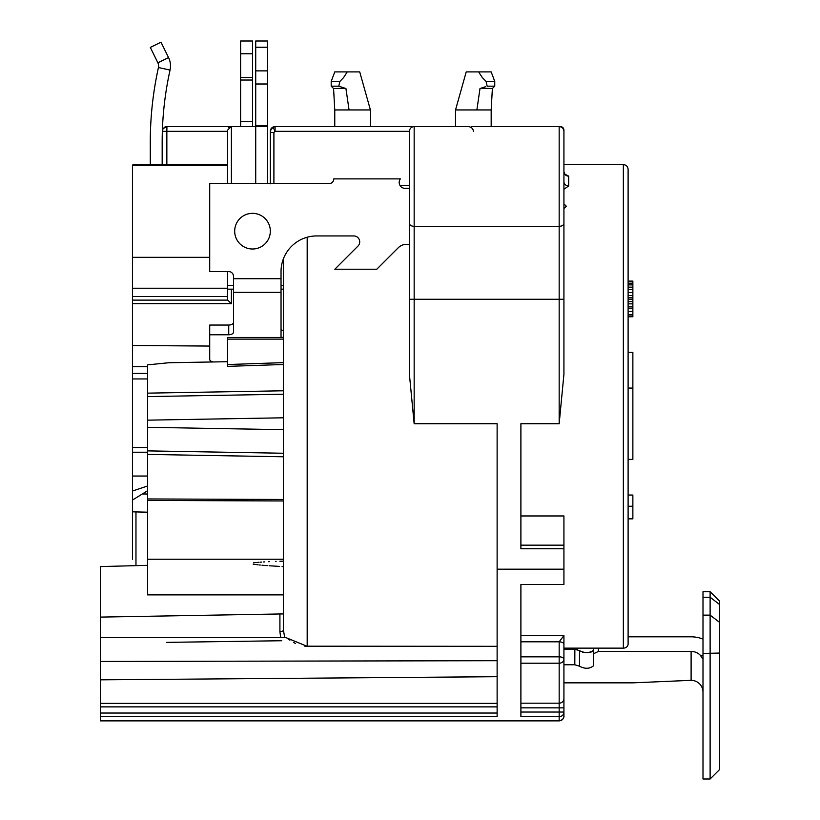 <?xml version="1.0" encoding="UTF-8"?>
<svg xmlns="http://www.w3.org/2000/svg" width="820" height="820" viewBox="0 0 820 820"><rect width="100%" height="100%" fill="white"/><g stroke="black" fill="none" stroke-linecap="round" stroke-linejoin="round"><path stroke-width="1.23" d="M719.632 751.499L719.632 769.488L710.12 779L710.12 591.702L702.996 591.702L702.996 597.257L710.12 597.257L719.632 604.545L719.632 751.499M710.12 591.702L719.632 601.203L719.632 604.545M628.11 191.244L628.11 636.822L691.106 636.822A28.526 25.072 180 0 1 702.996 639.108M598.395 648.138L598.395 651.449L691.106 651.449A11.89 10.445 180 0 1 700.546 655.539C702.699 659.126 703.509 660.049 702.996 658.316L702.996 658.337M710.12 779L702.996 779L702.996 597.257M497.125 660.705L100.368 661.453L100.368 720.882L559.168 720.882C562.028 720.626 563.617 719.048 563.924 716.126L563.924 682.845L632.886 682.845L691.106 680.333A11.89 11.767 180 0 1 702.996 692.101M563.924 682.845L563.924 659.218A4.756 3.987 180 0 1 559.168 663.206L559.178 641.814L563.924 635.551L563.924 648.138L593.639 648.138L593.639 665.697C589.652 668.946 584.937 669.11 579.494 666.188L574.81 664.774L563.924 664.774M598.395 651.449L593.639 653.683M227.55 288.23L132.461 288.23L132.461 165.004L162.175 164.789L162.175 141.368M132.461 165.404L227.55 165.404M564.857 174.127L568.68 176.146L568.68 185.945L563.924 189.276M471.315 126.577L560.357 126.577A3.567 3.567 0 0 1 563.924 130.144L563.924 374.32L559.168 423.735L520.895 423.735L520.895 548.744L563.924 548.744L563.924 584.476L520.895 584.476L520.895 716.731L559.168 716.731L559.168 707.844L520.895 707.844M520.895 656.841L559.168 656.841A4.756 2.378 180 0 1 563.924 659.218L563.924 640.215M563.924 642.378L563.924 643.054M593.28 650.947L593.639 650.157C589.723 653.181 585.019 653.355 579.514 650.66L574.861 649.297L563.924 649.297L563.924 648.138L623.354 648.138L623.354 164.615C626.213 164.871 627.802 166.46 628.11 169.371L628.11 644.018A4.756 4.12 180 0 1 623.354 648.138M132.461 165.004L137.217 164.789M304.784 646.191L497.125 646.314M563.924 299.279L414.161 299.279L414.161 423.735L409.405 374.32L409.405 131.333L275.089 131.333C273.46 127.049 271.881 127.049 270.333 131.333L271.728 127.971L275.089 126.577L414.161 126.577L370.414 126.577L370.414 109.941L334.765 109.941L333.576 88.539L331.198 86.172L338.783 86.172L345.937 88.539L349.064 109.941M409.405 244.678A11.89 11.89 0 0 0 398.192 247.814L376.79 269.216L334.837 269.216L357.971 246.082A5.945 5.945 0 0 0 353.768 235.934L316.694 235.934A35.66 35.66 0 0 0 281.034 271.594L281.034 292.351L233.495 292.351L233.495 276.34A4.756 4.756 0 0 0 228.739 271.594L209.715 271.594L209.715 183.629L329.056 183.629A4.756 4.756 0 0 0 333.812 178.883L400.375 178.883A5.945 5.945 0 0 0 405.131 188.385L409.405 188.385M563.924 203.842L566.302 206.22L563.924 208.598M270.333 231.178A17.825 17.825 0 0 1 252.509 249.003A17.825 17.825 0 0 1 234.684 231.178A17.825 17.825 0 0 1 252.509 213.343A17.825 17.825 0 0 1 270.333 231.178M281.034 328.594A4.756 2.726 180 0 0 283.412 330.952M233.495 322.321A4.756 2.726 0 0 1 228.739 325.048L228.739 334.785L209.715 334.785L209.715 359.324A4.756 2.726 0 0 0 213.231 361.958M209.715 334.785L209.715 325.048L228.739 325.048M267.607 47.242L255.717 47.242L255.717 41L267.607 41L267.607 183.629M255.717 47.242L255.717 183.629M147.559 420.158L147.559 396.593L283.412 394.215L283.412 417.79L147.559 420.158L147.559 594.889L283.412 594.889L283.412 630.252L283.412 258.792M147.559 427.312L283.412 429.68L283.412 453.245L147.559 450.877M283.412 500.6L283.412 499.851M227.55 366.366L227.55 364.541L283.412 362.624L283.412 364.5L227.55 366.366L227.55 337.44L281.034 337.44L281.034 292.351M233.495 292.351L233.495 332.059A4.756 2.726 0 0 1 228.739 334.785M563.924 666.209L563.924 673.087M563.924 716.126C563.965 714.989 564.867 719.611 559.168 720.882L559.168 716.731A4.756 4.684 180 0 0 563.924 712.037L563.924 698.527A4.756 4.653 180 0 1 559.168 703.191L520.895 703.191M563.924 569.193L497.125 569.193L497.125 423.735L414.161 423.735M497.125 569.193L497.125 716.557L100.368 716.557M500.692 126.577L473.355 126.577M476.943 126.577L473.468 126.577M166.931 126.577L166.849 131.333L162.35 131.333L163.067 128.566L166.931 126.577L255.717 126.577L231.394 126.577L231.394 183.629M409.405 299.279L414.161 299.279L414.161 126.577L275.089 126.577A4.756 4.756 0 0 0 270.333 131.333L270.333 181.579L270.938 183.629M345.148 88.293L333.576 88.539M341.448 87.074L340.423 86.725M339.839 86.53L338.783 86.172L339.859 81.416L331.198 81.416L331.198 86.172M331.198 81.416L334.765 71.904L347.239 71.904L343.518 77.695L339.859 81.416M347.239 71.904L359.724 71.904L347.239 71.904M252.509 53.771L240.619 53.771L240.619 41L252.509 41L252.509 126.577M240.619 53.771L240.619 126.577M307.182 237.226L307.182 646.314L286.293 637.765M287.748 638.616L289.931 640.153M293.447 642.388L295.343 643.393M166.327 642.378L281.731 640.738M147.559 565.339L100.368 566.589L100.368 661.453M100.368 679.831L497.125 676.695M283.412 613.913L100.368 617.101M279.907 613.975L279.907 631.584L280.707 637.683M279.907 631.584A3.567 1.333 180 0 0 283.412 630.252L284.765 637.683M227.55 361.712L168.766 362.737L147.559 364.859L147.559 396.593L147.559 366.683L132.461 366.683L132.461 345.507L209.715 346.06M147.559 378.953L132.461 378.953L132.461 373.428L147.559 373.428L147.559 366.683M132.461 378.953L132.461 447.474L147.559 447.474L147.559 454.413L283.412 456.781M147.559 500.446L147.559 498.949L283.412 499.472L283.412 500.958L147.559 500.446M577.495 649.583L576.808 649.44M579.74 650.947L580.796 651.644M582.384 652.166L584.352 652.495M586.505 652.607L588.657 652.495M590.636 652.166L592.224 651.644M593.639 665.697L593.639 648.138M579.514 650.66L579.494 666.188M574.861 649.297L574.81 664.774M227.55 271.594L227.55 285.616L233.495 285.616M233.495 289.173L227.55 289.173L227.55 285.616M281.034 289.173L283.412 289.173M227.55 171.134L227.55 173.573M231.117 126.577L227.55 130.144L227.55 183.629M227.55 289.173L227.55 300.12M231.394 289.173L231.394 303.687L132.461 303.687L132.461 296.553L227.55 296.553M132.461 447.474L132.461 559.23M132.461 288.23L132.461 296.553M132.461 303.687L132.461 345.507M132.461 373.428L132.461 366.683M283.412 566.63L282.09 566.548M279.64 566.415L269.524 565.779M267.822 565.656L264.645 565.421M263.271 565.308L261.969 565.195M260.278 565.041L259.099 564.929M258.044 564.826L257.101 564.713M256.26 564.621L255.512 564.519M254.856 564.426L254.241 564.334M253.667 564.242L253.144 564.139M253.667 562.807L254.241 562.725M254.856 562.643L255.512 562.571M256.27 562.489L257.08 562.418M258.044 562.325L259.069 562.243M260.278 562.161L261.621 562.069M263.548 561.956L264.645 561.895M268.581 561.69L269.534 561.649M275.458 561.403L276.114 561.382M279.897 561.249L283.412 561.136M132.461 511.834L147.559 512.192M132.461 500.067L147.559 490.76M132.461 491.026L147.559 485.993M132.461 476.03L147.559 476.03M628.11 518.824L632.866 518.824L632.866 495.044L628.11 495.044M628.11 506.268L632.866 506.268M628.11 352.415L632.866 352.415L632.866 459.395L628.11 459.395M628.11 388.075L632.866 388.075M628.11 281.096L632.866 281.096L632.866 316.756L628.11 316.756M628.11 284.888L632.866 284.888M628.11 287.164L632.866 287.164M628.11 283.371L632.866 283.371M628.11 281.854L632.866 281.854M628.11 315.997L632.866 315.997M628.11 314.48L632.866 314.48M628.11 311.446L632.866 311.446M628.11 308.412L632.866 308.412M628.11 306.895L632.866 306.895M628.11 303.861L632.866 303.861M628.11 301.586L632.866 301.586M628.11 299.31L632.866 299.31M628.11 297.793L632.866 297.793M628.11 295.518L632.866 295.518M628.11 292.484L632.866 292.484M628.11 289.45L632.866 289.45M270.333 182.327L270.333 132.522L273.901 132.522L273.901 183.629M270.333 183.803L270.333 181.579M455.52 126.577L455.52 109.941L476.871 109.941L479.997 88.539L485.471 86.746M491.18 126.577L491.18 109.941L476.871 109.941M491.18 109.941L492.369 88.539L481.063 88.201M482.775 87.648L481.832 87.955M492.369 88.539L494.747 86.172L487.152 86.172L486.086 81.416L482.416 77.695L479.075 72.652M478.706 71.904L466.221 71.904L491.18 71.904L494.747 81.416L486.086 81.416M229.825 126.823A3.567 3.567 0 0 0 228.718 127.5M132.461 300.12L227.765 300.12L231.394 303.687M564.97 174.434L563.924 171.595A4.756 4.541 180 0 0 568.68 176.146M563.924 181.589A4.756 4.366 180 0 0 568.68 185.945M560.357 126.731L560.357 126.577A3.567 3.567 0 0 1 563.924 130.144L563.77 130.144M473.355 131.333C473.222 128.791 471.633 127.202 468.599 126.577L469.03 126.577M275.089 126.577L275.089 131.333L273.901 132.522M162.391 129.99L162.401 129.898A4.756 4.756 0 0 1 163.067 128.566M162.196 138.447L162.247 134.88M162.175 164.789L162.175 142.034A332.807 332.807 0 0 1 170.047 70.079A19.014 19.014 0 0 0 168.551 57.584L160.986 42.189L150.316 47.427L157.881 62.822A7.134 7.134 0 0 1 158.445 67.517A344.697 344.697 0 0 0 150.285 142.034L150.285 164.789M209.715 257.326L132.461 257.326M563.924 548.744L563.924 545.156L520.895 545.156M520.895 515.964L563.924 515.964L563.924 545.156M563.924 644.192A4.746 2.245 -178 0 0 559.178 641.814L520.895 641.814M700.546 655.539L702.996 655.539M691.106 680.333L691.106 651.449M563.924 635.551L520.895 635.551M281.034 278.718L233.495 278.718M267.607 126.577L255.717 126.577M267.607 70.868L255.717 70.868M267.607 83.999L255.717 83.999M267.607 125.583L255.717 125.583M227.55 339.121L283.412 339.121M563.924 223.409A4.756 2.921 180 0 1 559.168 226.32L559.168 423.735M409.405 223.409A4.756 2.921 180 0 0 414.161 226.32L559.168 226.32L559.168 126.577C562.028 126.833 563.617 128.422 563.924 131.333M135.966 565.646L135.966 511.916M147.559 393.149L283.412 390.781M719.632 653.058L702.996 653.438M702.996 615.133L710.12 615.133L719.632 622.411M281.034 285.616L283.412 285.616M147.559 494.009L142.998 493.978M132.461 452.23L147.559 452.23M399.945 185.351L409.405 185.351M166.849 164.615L166.849 131.333L227.55 131.333M170.047 70.079L158.445 67.517M168.551 57.584L157.881 62.822M100.368 703.375L497.125 703.375M100.368 706.871L497.125 706.871M100.368 713.041L497.125 713.041M252.509 77.398L240.619 77.398M252.509 80.032L240.619 80.032M252.509 121.616L240.619 121.616M520.895 712.037L563.924 712.037M563.924 707.844L559.168 707.844L559.168 663.206L520.895 663.206M162.175 164.615L227.55 164.615M563.924 164.615L623.354 164.615M281.034 337.338L283.412 337.338M468.599 126.577L414.161 126.577C411.302 126.833 409.713 128.422 409.405 131.333M334.765 126.577L334.765 109.941M359.724 71.904L370.414 109.941M283.412 394.215L283.412 417.79M283.412 429.68L283.412 453.245M285.893 637.683L100.368 637.683M283.412 559.23L147.559 559.23M632.866 518.855L628.11 518.855M494.747 81.416L494.747 86.172M455.52 109.941L466.221 71.904M476.205 126.577L477.291 126.577M165.455 126.813A4.756 4.756 0 0 0 164.123 127.5M563.924 649.297L563.924 648.138"/></g></svg>
